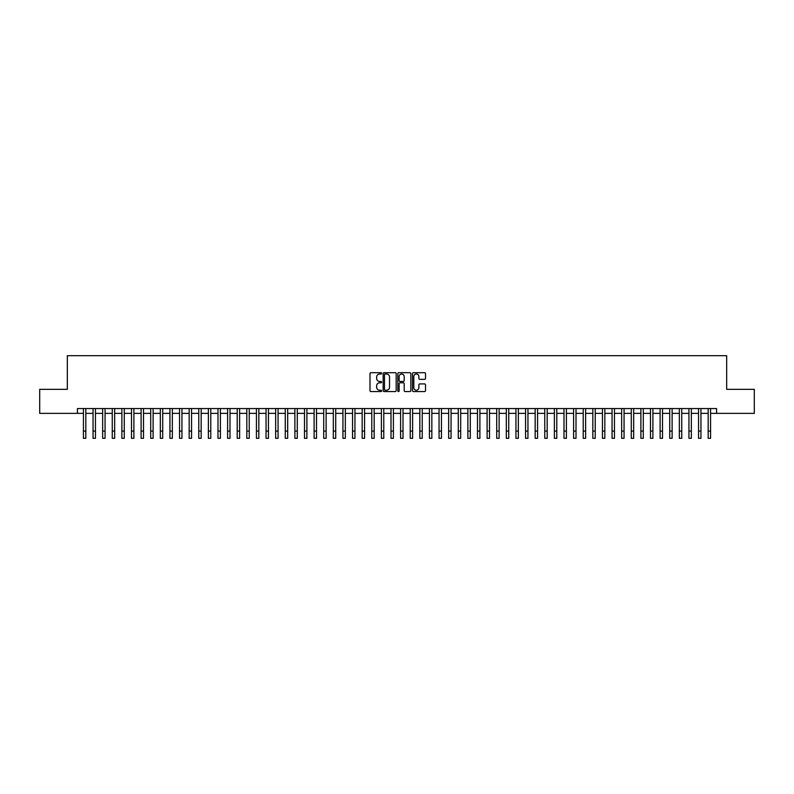 <?xml version="1.0" encoding="UTF-8"?>
<svg xmlns="http://www.w3.org/2000/svg" width="794" height="794" viewBox="0 0 794 794"><rect width="100%" height="100%" fill="white"/><g stroke="black" fill="none" stroke-linecap="round" stroke-linejoin="round"><path stroke-width="1.19" d="M381.626 373.349A0.665 0.665 0 0 0 380.961 372.694L370.937 372.694A0.943 0.943 0 0 0 369.994 373.637L369.994 390.618A0.943 0.943 0 0 0 370.937 391.561L380.961 391.561A0.665 0.665 0 0 0 381.626 390.896A0.665 0.665 0 0 0 380.961 390.241L379.661 390.241A3.017 3.017 0 0 1 376.644 387.224L376.644 385.805A3.017 3.017 0 0 1 379.661 382.787L380.961 382.787A0.665 0.665 0 0 0 381.626 382.122A0.665 0.665 0 0 0 380.961 381.467L379.661 381.467A3.017 3.017 0 0 1 376.644 378.45L376.644 377.031A3.017 3.017 0 0 1 379.661 374.014L380.961 374.014A0.665 0.665 0 0 0 381.626 373.349M424.572 379.343A0.943 0.943 0 0 0 425.515 378.401L425.515 373.637A0.943 0.943 0 0 0 424.572 372.694L413.436 372.694A0.943 0.943 0 0 0 412.493 373.637L412.493 390.618A0.943 0.943 0 0 0 413.436 391.561L424.572 391.561A0.943 0.943 0 0 0 425.515 390.618L425.515 384.862A0.943 0.943 0 0 0 424.572 383.919L419.808 383.919A0.943 0.943 0 0 0 418.865 384.862L418.865 387.72A2.521 2.521 0 0 1 416.344 390.241A2.521 2.521 0 0 1 413.813 387.72L413.813 376.535A2.521 2.521 0 0 1 416.344 374.014A2.521 2.521 0 0 1 418.865 376.535L418.865 378.401A0.943 0.943 0 0 0 419.808 379.343L424.572 379.343M77.425 413.366L39.7 413.366L39.7 389.338L67.331 389.338L67.331 355.692L726.669 355.692L726.669 389.338L754.3 389.338L754.3 413.366L716.575 413.366L716.575 408.553L77.425 408.553L77.425 413.366L83.43 413.366M396.176 373.637A0.943 0.943 0 0 0 395.233 372.694L384.098 372.694A0.943 0.943 0 0 0 383.155 373.637L383.155 390.618A0.943 0.943 0 0 0 384.098 391.561L395.233 391.561A0.943 0.943 0 0 0 396.176 390.618L396.176 373.637M398.767 372.694L409.903 372.694A0.943 0.943 0 0 1 410.845 373.637L410.845 390.618A0.943 0.943 0 0 1 409.903 391.561L405.139 391.561A0.943 0.943 0 0 1 404.196 390.618L404.196 383.73A0.943 0.943 0 0 0 403.253 382.787L400.087 382.787A0.943 0.943 0 0 0 399.144 383.73L399.144 390.896A0.665 0.665 0 0 1 398.489 391.561A0.665 0.665 0 0 1 397.824 390.896L397.824 373.637A0.943 0.943 0 0 1 398.767 372.694M85.831 413.366L93.047 413.366M95.449 413.366L102.654 413.366M105.056 413.366L112.262 413.366M114.664 413.366L121.879 413.366M124.281 413.366L131.486 413.366M133.888 413.366L141.104 413.366M143.506 413.366L150.711 413.366M153.113 413.366L160.319 413.366M162.72 413.366L169.936 413.366M172.338 413.366L179.543 413.366M181.945 413.366L189.161 413.366M191.562 413.366L198.768 413.366M201.17 413.366L208.375 413.366M210.777 413.366L217.993 413.366M220.395 413.366L227.6 413.366M230.002 413.366L237.208 413.366M239.619 413.366L246.825 413.366M249.227 413.366L256.432 413.366M258.834 413.366L266.05 413.366M268.451 413.366L275.657 413.366M278.059 413.366L285.264 413.366M287.676 413.366L294.882 413.366M297.284 413.366L304.489 413.366M306.891 413.366L314.106 413.366M316.508 413.366L323.714 413.366M326.116 413.366L333.321 413.366M335.723 413.366L342.939 413.366M345.34 413.366L352.546 413.366M354.948 413.366L362.163 413.366M364.565 413.366L371.771 413.366M374.173 413.366L381.378 413.366M383.78 413.366L390.995 413.366M393.397 413.366L400.603 413.366M403.005 413.366L410.22 413.366M412.622 413.366L419.828 413.366M422.229 413.366L429.435 413.366M431.837 413.366L439.052 413.366M441.454 413.366L448.66 413.366M451.061 413.366L458.277 413.366M460.679 413.366L467.884 413.366M470.286 413.366L477.492 413.366M479.894 413.366L487.109 413.366M489.511 413.366L496.716 413.366M499.118 413.366L506.324 413.366M508.736 413.366L515.941 413.366M518.343 413.366L525.549 413.366M527.95 413.366L535.166 413.366M537.568 413.366L544.773 413.366M547.175 413.366L554.381 413.366M556.793 413.366L563.998 413.366M566.4 413.366L573.605 413.366M576.007 413.366L583.223 413.366M585.625 413.366L592.83 413.366M595.232 413.366L602.438 413.366M604.839 413.366L612.055 413.366M614.457 413.366L621.662 413.366M624.064 413.366L631.28 413.366M633.681 413.366L640.887 413.366M643.289 413.366L650.494 413.366M652.896 413.366L660.112 413.366M662.514 413.366L669.719 413.366M672.121 413.366L679.336 413.366M681.738 413.366L688.944 413.366M691.346 413.366L698.551 413.366M700.953 413.366L708.169 413.366M710.57 413.366L716.575 413.366M385.14 374.014A0.665 0.665 0 0 0 384.475 374.669L384.475 389.576A0.665 0.665 0 0 0 385.14 390.241L386.509 390.241A3.017 3.017 0 0 0 389.526 387.224L389.526 377.031A3.017 3.017 0 0 0 386.509 374.014L385.14 374.014M404.196 376.584A2.521 2.521 0 0 0 401.675 374.063A2.521 2.521 0 0 0 399.144 376.584L399.144 380.524A0.943 0.943 0 0 0 400.087 381.467L403.253 381.467A0.943 0.943 0 0 0 404.196 380.524L404.196 376.584M83.43 431.092L85.831 431.092L85.831 438.308L83.43 438.308L83.43 408.553M85.831 431.092L85.831 408.553M93.047 438.308L95.449 438.308L93.047 438.308L93.047 408.553M95.449 438.308L95.449 408.553M102.654 438.308L105.056 438.308L102.654 438.308L102.654 408.553M105.056 438.308L105.056 408.553M112.262 438.308L114.664 438.308L112.262 438.308L112.262 408.553M114.664 438.308L114.664 408.553M121.879 438.308L124.281 438.308L121.879 438.308L121.879 408.553M124.281 438.308L124.281 408.553M131.486 438.308L133.888 438.308L131.486 438.308L131.486 408.553M133.888 438.308L133.888 408.553M141.104 438.308L143.506 438.308L141.104 438.308L141.104 408.553M143.506 438.308L143.506 408.553M150.711 438.308L153.113 438.308L150.711 438.308L150.711 408.553M153.113 438.308L153.113 408.553M160.319 438.308L162.72 438.308L160.319 438.308L160.319 408.553M162.72 438.308L162.72 408.553M169.936 438.308L172.338 438.308L169.936 438.308L169.936 408.553M172.338 438.308L172.338 408.553M179.543 438.308L181.945 438.308L179.543 438.308L179.543 408.553M181.945 438.308L181.945 408.553M189.161 438.308L191.562 438.308L189.161 438.308L189.161 408.553M191.562 438.308L191.562 408.553M198.768 438.308L201.17 438.308L198.768 438.308L198.768 408.553M201.17 438.308L201.17 408.553M208.375 438.308L210.777 438.308L208.375 438.308L208.375 408.553M210.777 438.308L210.777 408.553M217.993 438.308L220.395 438.308L217.993 438.308L217.993 408.553M220.395 438.308L220.395 408.553M227.6 438.308L230.002 438.308L227.6 438.308L227.6 408.553M230.002 438.308L230.002 408.553M237.208 438.308L239.619 438.308L237.208 438.308L237.208 408.553M239.619 438.308L239.619 408.553M246.825 438.308L249.227 438.308L246.825 438.308L246.825 408.553M249.227 438.308L249.227 408.553M256.432 438.308L258.834 438.308L256.432 438.308L256.432 408.553M258.834 438.308L258.834 408.553M266.05 438.308L268.451 438.308L266.05 438.308L266.05 408.553M268.451 438.308L268.451 408.553M275.657 438.308L278.059 438.308L275.657 438.308L275.657 408.553M278.059 438.308L278.059 408.553M285.264 438.308L287.676 438.308L285.264 438.308L285.264 408.553M287.676 438.308L287.676 408.553M294.882 438.308L297.284 438.308L294.882 438.308L294.882 408.553M297.284 438.308L297.284 408.553M304.489 438.308L306.891 438.308L304.489 438.308L304.489 408.553M306.891 438.308L306.891 408.553M314.106 438.308L316.508 438.308L314.106 438.308L314.106 408.553M316.508 438.308L316.508 408.553M323.714 438.308L326.116 438.308L323.714 438.308L323.714 408.553M326.116 438.308L326.116 408.553M333.321 438.308L335.723 438.308L333.321 438.308L333.321 408.553M335.723 438.308L335.723 408.553M342.939 438.308L345.34 438.308L342.939 438.308L342.939 408.553M345.34 438.308L345.34 408.553M352.546 438.308L354.948 438.308L352.546 438.308L352.546 408.553M354.948 438.308L354.948 408.553M362.163 438.308L364.565 438.308L362.163 438.308L362.163 408.553M364.565 438.308L364.565 408.553M371.771 438.308L374.173 438.308L371.771 438.308L371.771 408.553M374.173 438.308L374.173 408.553M381.378 438.308L383.78 438.308L381.378 438.308L381.378 408.553M383.78 438.308L383.78 408.553M390.995 438.308L393.397 438.308L390.995 438.308L390.995 408.553M393.397 438.308L393.397 408.553M400.603 438.308L403.005 438.308L400.603 438.308L400.603 408.553M403.005 438.308L403.005 408.553M410.22 438.308L412.622 438.308L410.22 438.308L410.22 408.553M412.622 438.308L412.622 408.553M419.828 438.308L422.229 438.308L419.828 438.308L419.828 408.553M422.229 438.308L422.229 408.553M429.435 438.308L431.837 438.308L429.435 438.308L429.435 408.553M431.837 438.308L431.837 408.553M439.052 438.308L441.454 438.308L439.052 438.308L439.052 408.553M441.454 438.308L441.454 408.553M448.66 438.308L451.061 438.308L448.66 438.308L448.66 408.553M451.061 438.308L451.061 408.553M458.277 438.308L460.679 438.308L458.277 438.308L458.277 408.553M460.679 438.308L460.679 408.553M467.884 438.308L470.286 438.308L467.884 438.308L467.884 408.553M470.286 438.308L470.286 408.553M477.492 438.308L479.894 438.308L477.492 438.308L477.492 408.553M479.894 438.308L479.894 408.553M487.109 438.308L489.511 438.308L487.109 438.308L487.109 408.553M489.511 438.308L489.511 408.553M496.716 438.308L499.118 438.308L496.716 438.308L496.716 408.553M499.118 438.308L499.118 408.553M506.324 438.308L508.736 438.308L506.324 438.308L506.324 408.553M508.736 438.308L508.736 408.553M515.941 438.308L518.343 438.308L515.941 438.308L515.941 408.553M518.343 438.308L518.343 408.553M525.549 438.308L527.95 438.308L525.549 438.308L525.549 408.553M527.95 438.308L527.95 408.553M535.166 438.308L537.568 438.308L535.166 438.308L535.166 408.553M537.568 438.308L537.568 408.553M544.773 438.308L547.175 438.308L544.773 438.308L544.773 408.553M547.175 438.308L547.175 408.553M554.381 438.308L556.793 438.308L554.381 438.308L554.381 408.553M556.793 438.308L556.793 408.553M563.998 438.308L566.4 438.308L563.998 438.308L563.998 408.553M566.4 438.308L566.4 408.553M573.605 438.308L576.007 438.308L573.605 438.308L573.605 408.553M576.007 438.308L576.007 408.553M583.223 438.308L585.625 438.308L583.223 438.308L583.223 408.553M585.625 438.308L585.625 408.553M592.83 438.308L595.232 438.308L592.83 438.308L592.83 408.553M595.232 438.308L595.232 408.553M602.438 438.308L604.839 438.308L602.438 438.308L602.438 408.553M604.839 438.308L604.839 408.553M612.055 438.308L614.457 438.308L612.055 438.308L612.055 408.553M614.457 438.308L614.457 408.553M621.662 438.308L624.064 438.308L621.662 438.308L621.662 408.553M624.064 438.308L624.064 408.553M631.28 438.308L633.681 438.308L631.28 438.308L631.28 408.553M633.681 438.308L633.681 408.553M640.887 438.308L643.289 438.308L640.887 438.308L640.887 408.553M643.289 438.308L643.289 408.553M650.494 438.308L652.896 438.308L650.494 438.308L650.494 408.553M652.896 438.308L652.896 408.553M660.112 438.308L662.514 438.308L660.112 438.308L660.112 408.553M662.514 438.308L662.514 408.553M669.719 438.308L672.121 438.308L669.719 438.308L669.719 408.553M672.121 438.308L672.121 408.553M679.336 438.308L681.738 438.308L679.336 438.308L679.336 408.553M681.738 438.308L681.738 408.553M688.944 438.308L691.346 438.308L688.944 438.308L688.944 408.553M691.346 438.308L691.346 408.553M698.551 438.308L700.953 438.308L698.551 438.308L698.551 408.553M700.953 438.308L700.953 408.553M708.169 438.308L710.57 438.308L708.169 438.308L708.169 408.553M710.57 438.308L710.57 408.553M93.047 431.092L95.449 431.092M102.654 431.092L105.056 431.092M112.262 431.092L114.664 431.092M121.879 431.092L124.281 431.092M131.486 431.092L133.888 431.092M141.104 431.092L143.506 431.092M150.711 431.092L153.113 431.092M160.319 431.092L162.72 431.092M169.936 431.092L172.338 431.092M179.543 431.092L181.945 431.092M189.161 431.092L191.562 431.092M198.768 431.092L201.17 431.092M208.375 431.092L210.777 431.092M217.993 431.092L220.395 431.092M227.6 431.092L230.002 431.092M237.208 431.092L239.619 431.092M246.825 431.092L249.227 431.092M256.432 431.092L258.834 431.092M266.05 431.092L268.451 431.092M275.657 431.092L278.059 431.092M285.264 431.092L287.676 431.092M294.882 431.092L297.284 431.092M304.489 431.092L306.891 431.092M314.106 431.092L316.508 431.092M323.714 431.092L326.116 431.092M333.321 431.092L335.723 431.092M342.939 431.092L345.34 431.092M352.546 431.092L354.948 431.092M362.163 431.092L364.565 431.092M371.771 431.092L374.173 431.092M381.378 431.092L383.78 431.092M390.995 431.092L393.397 431.092M400.603 431.092L403.005 431.092M410.22 431.092L412.622 431.092M419.828 431.092L422.229 431.092M429.435 431.092L431.837 431.092M439.052 431.092L441.454 431.092M448.66 431.092L451.061 431.092M458.277 431.092L460.679 431.092M467.884 431.092L470.286 431.092M477.492 431.092L479.894 431.092M487.109 431.092L489.511 431.092M496.716 431.092L499.118 431.092M506.324 431.092L508.736 431.092M515.941 431.092L518.343 431.092M525.549 431.092L527.95 431.092M535.166 431.092L537.568 431.092M544.773 431.092L547.175 431.092M554.381 431.092L556.793 431.092M563.998 431.092L566.4 431.092M573.605 431.092L576.007 431.092M583.223 431.092L585.625 431.092M592.83 431.092L595.232 431.092M602.438 431.092L604.839 431.092M612.055 431.092L614.457 431.092M621.662 431.092L624.064 431.092M631.28 431.092L633.681 431.092M640.887 431.092L643.289 431.092M650.494 431.092L652.896 431.092M660.112 431.092L662.514 431.092M669.719 431.092L672.121 431.092M679.336 431.092L681.738 431.092M688.944 431.092L691.346 431.092M698.551 431.092L700.953 431.092M708.169 431.092L710.57 431.092"/></g></svg>
